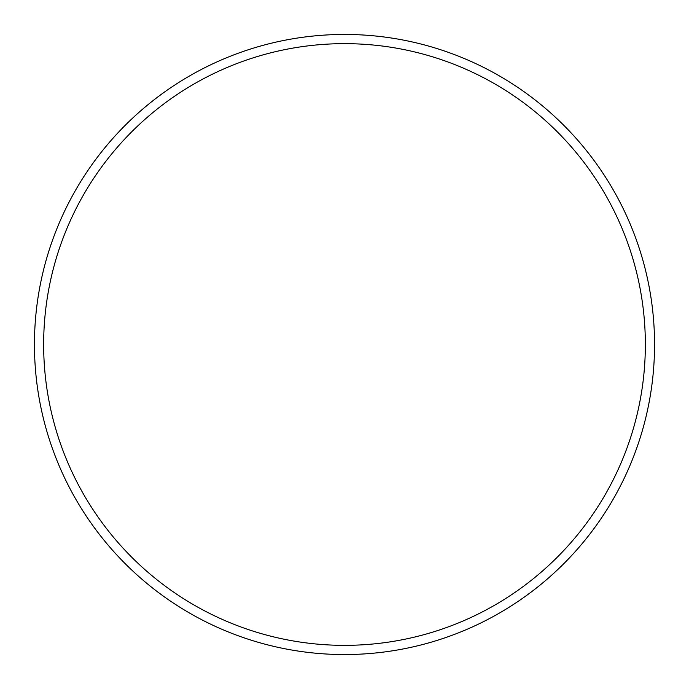 <?xml version="1.0" encoding="UTF-8"?>
<svg xmlns="http://www.w3.org/2000/svg" width="689" height="689" viewBox="0 0 689 689"><rect width="100%" height="100%" fill="white"/><g stroke="black" fill="none" stroke-linecap="round" stroke-linejoin="round"><path stroke-width="1.03" d="M344.5 645.352A300.852 300.852 0 0 0 645.352 344.5A300.852 300.852 0 0 0 344.5 43.648A300.852 300.852 0 0 0 43.648 344.5A300.852 300.852 0 0 0 344.5 645.352M344.5 654.55A310.05 310.05 0 0 0 654.55 344.5A310.05 310.05 0 0 0 344.5 34.45A310.05 310.05 0 0 0 34.45 344.5A310.05 310.05 0 0 0 344.5 654.55"/></g></svg>
